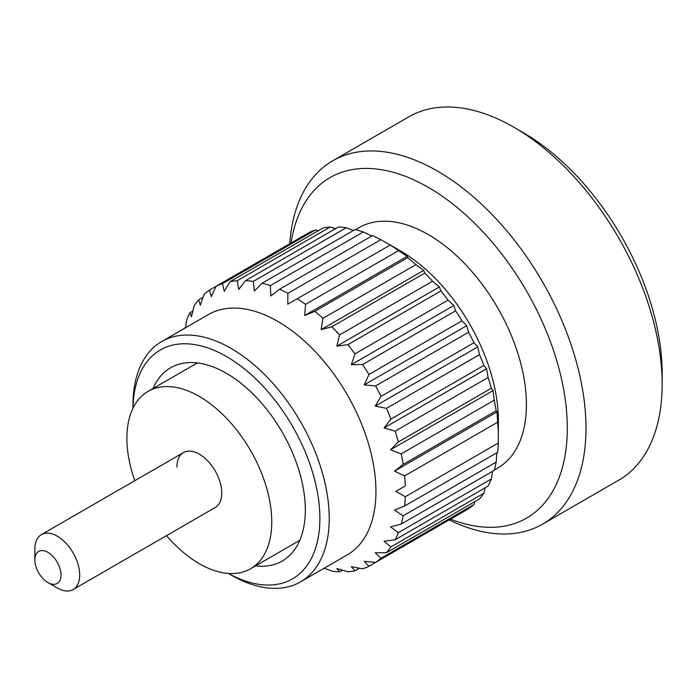 <?xml version="1.0" encoding="UTF-8"?>
<svg xmlns="http://www.w3.org/2000/svg" width="697" height="697" viewBox="0 0 697 697"><rect width="100%" height="100%" fill="white"/><g stroke="black" fill="none" stroke-linecap="round" stroke-linejoin="round"><path stroke-width="1.05" d="M228.407 573.439A132.16 76.304 -120 0 0 319.879 518.368A132.16 76.304 -120 0 0 227.422 357.082A132.16 76.304 -120 0 0 132.996 408.181M255.494 565.903A111.59 64.429 -120 0 0 300.137 539.478A111.59 64.429 -120 0 0 305.33 509.969A111.59 64.429 -120 0 0 198.27 363.041A111.59 64.429 -120 0 0 153.07 388.499M228.363 573.439L231.099 575.025A138.773 80.12 -120 0 0 300.485 581.89A138.773 80.12 -120 0 0 329.228 518.368A138.773 80.12 -120 0 0 268.65 378.715A138.773 80.12 -120 0 0 161.713 341.539A138.773 80.12 -120 0 0 132.979 405.062L132.979 408.224M161.713 341.539L208.438 314.565A138.773 80.12 -120 0 1 315.375 351.741A138.773 80.12 -120 0 1 375.953 491.394A138.773 80.12 60 0 1 347.211 554.917L300.485 581.89M461.954 512.548L368.966 566.234L364.2 561.355L375.57 562.418L468.558 508.732A159.587 92.135 -120 0 0 473.995 504.523L381.015 558.21L375.213 552.826L386.504 552.651L479.492 498.965A159.587 92.135 -120 0 0 483.866 493.241L390.886 546.927L384.073 541.247L395.129 539.766L488.109 486.079A159.587 92.135 -120 0 0 491.315 478.996L398.327 532.682L390.564 526.897L401.219 524.083L494.199 470.397A159.587 92.135 -120 0 0 496.159 462.12L403.171 515.806L394.519 510.143L404.635 505.996L497.623 452.309A159.587 92.135 -120 0 0 498.277 443.048L405.297 496.734L395.852 491.394L405.297 485.94A159.587 92.135 -120 0 0 404.635 475.92L394.519 471.102L403.171 464.42A159.587 92.135 -120 0 0 401.219 453.886L390.564 449.774L398.327 441.95A159.587 92.135 -120 0 0 395.129 431.164L384.073 427.932L390.886 419.106A159.587 92.135 -120 0 0 386.504 408.329L375.213 406.124L381.015 396.427A159.587 92.135 -120 0 0 375.57 385.938L364.2 384.875L368.966 374.489A159.587 92.135 -120 0 0 362.597 364.531L351.297 364.714L355.034 353.823A159.587 92.135 -120 0 0 347.899 344.649L336.843 346.13L339.57 334.943A159.587 92.135 -120 0 0 331.833 326.771L321.169 329.594L322.946 318.302A159.587 92.135 -120 0 0 314.8 311.35L304.685 315.497L305.565 304.328A159.587 92.135 -120 0 0 297.218 298.752L287.774 304.197L287.87 293.35A159.587 92.135 -120 0 0 279.523 289.29L270.872 295.972L270.297 285.648A159.587 92.135 -120 0 0 262.15 283.209L254.379 291.024L253.264 281.414A159.587 92.135 -120 0 0 245.518 280.647L238.714 289.473L237.198 280.734A159.587 92.135 -120 0 0 230.054 281.666L224.251 291.355L222.491 283.644A159.587 92.135 -120 0 0 216.122 286.249L211.357 296.634L209.518 290.065A159.587 92.135 -120 0 0 204.082 294.273L200.344 305.164L198.584 299.832A159.587 92.135 -120 0 0 194.21 305.556L191.483 316.743L189.967 312.718A159.587 92.135 -120 0 0 186.761 319.801L185.489 327.817M395.852 491.394L405.297 485.94M185.541 327.433L183.869 328.4M192.842 311.054L189.967 312.718M203.036 297.262L198.584 299.832M318.59 230.55L315.48 229.958A159.587 92.135 -120 0 0 309.111 232.563L209.518 290.065M315.48 229.958L222.491 283.644M335.623 228.625L330.178 227.048A159.587 92.135 -120 0 0 323.042 227.98L230.054 281.666M330.178 227.048L237.198 280.734M353.457 230.489L346.243 227.727A159.587 92.135 -120 0 0 338.507 226.961L245.518 280.647M346.243 227.727L253.264 281.414M371.806 236.013L363.276 231.97A159.587 92.135 -120 0 0 355.13 229.522L262.15 283.209M363.276 231.97L270.297 285.648M498.277 432.253A159.587 92.135 -120 0 0 497.623 422.234L497.048 411.91L496.159 410.733A159.587 92.135 -120 0 0 494.199 400.2L493.084 390.581L491.315 388.273A159.587 92.135 -120 0 0 488.109 377.486L486.593 368.739L483.866 365.42A159.587 92.135 -120 0 0 479.492 354.642L477.733 346.932L473.995 342.741A159.587 92.135 -120 0 0 468.558 332.251L466.72 325.682L461.954 320.803A159.587 92.135 -120 0 0 455.585 310.845L453.825 305.521L448.023 300.137A159.587 92.135 -120 0 0 440.879 290.963L439.363 286.937L432.549 281.257A159.587 92.135 -120 0 0 424.813 273.085L423.698 270.401L415.926 264.625A159.587 92.135 -120 0 0 407.78 257.663L407.205 256.304L398.553 250.641A159.587 92.135 -120 0 0 390.207 245.065L380.858 239.672A159.587 92.135 -120 0 0 372.512 235.603L279.523 289.29M380.858 239.672L287.87 293.35M390.207 245.065L297.218 298.752M398.553 250.641L305.565 304.328M407.78 257.663L314.8 311.35M415.926 264.625L322.946 318.302M424.813 273.085L331.833 326.771M432.549 281.257L339.57 334.943M440.879 290.963L347.899 344.649M448.023 300.137L355.034 353.823M455.585 310.845L362.597 364.531M461.954 320.803L368.966 374.489M468.558 332.251L375.57 385.938M473.995 342.741L381.015 396.427M479.492 354.642L386.504 408.329M483.866 365.42L390.886 419.106M488.109 377.486L395.129 431.164M491.315 388.273L398.327 441.95M494.199 400.2L401.219 453.886M496.159 410.733L403.171 464.42M497.623 422.234L404.635 475.92M404.635 505.996A159.587 92.135 -120 0 0 405.297 496.734M401.219 524.083A159.587 92.135 -120 0 0 403.171 515.806M395.129 539.766A159.587 92.135 -120 0 0 398.327 532.682M386.504 552.651A159.587 92.135 -120 0 0 390.886 546.927M375.57 562.418A159.587 92.135 -120 0 0 381.015 558.21M359.486 568.247L355.034 570.817L351.297 566.635L362.597 568.839A159.587 92.135 -120 0 0 368.966 566.234M342.454 570.172L339.57 571.836L336.843 568.517L347.899 571.749A159.587 92.135 -120 0 0 355.034 570.817M324.253 568.168L331.833 571.07A159.587 92.135 -120 0 0 339.57 571.836M324.61 568.308L322.746 569.04M390.303 245.013L400.252 250.754A138.773 80.12 -120 0 1 498.372 420.709L498.277 443.048M496.159 462.12L496.917 452.719M491.315 478.996L492.535 471.364M483.866 493.241L485.225 487.743M473.995 504.523L475.04 501.535M394.519 471.102L497.048 411.91M390.564 449.774L493.084 390.581M384.073 427.932L486.593 368.739M375.213 406.124L477.733 346.932M364.2 384.875L466.72 325.682M351.297 364.714L453.825 305.521M336.843 346.13L439.363 286.937M321.169 329.594L423.698 270.401M304.685 315.497L407.205 256.304M494.321 469.987L497.667 468.053A138.773 80.12 60 0 0 526.409 404.521A138.773 80.12 -120 0 0 465.84 264.869A138.773 80.12 -120 0 0 358.903 227.692L355.548 229.627M291.067 242.983A196.589 113.506 60 0 1 439.432 194.306A196.589 113.506 60 0 1 567.297 428.132A196.589 113.506 60 0 1 450.515 519.152M289.725 243.758A209.806 121.13 60 0 1 332.73 160.78A209.806 121.13 60 0 1 494.408 216.985A209.806 121.13 60 0 1 585.985 428.132A209.806 121.13 60 0 1 542.536 524.179A209.806 121.13 60 0 1 449.173 519.927M332.73 160.78L408.895 116.808A209.806 121.13 60 0 1 513.794 127.203A209.806 121.13 60 0 1 662.15 384.16A209.806 121.13 60 0 1 618.701 480.207L542.536 524.179M513.794 127.203L523.142 132.596A196.589 113.506 60 0 1 662.15 373.365L662.15 384.16M299.78 540.332L250.537 568.761A102.424 59.132 60 0 0 271.752 521.879A102.424 59.132 -120 0 0 227.039 418.801A102.424 59.132 -120 0 0 148.112 391.357A102.424 59.132 -120 0 0 126.898 438.247A102.424 59.132 60 0 0 134.774 480.703M250.537 568.761A102.424 59.132 60 0 1 166.487 535.644M176.899 467.112A31.722 18.314 60 0 1 183.468 452.588A31.722 18.314 60 0 1 207.906 461.092A31.722 18.314 60 0 1 221.759 493.006A31.722 18.314 60 0 1 215.19 507.529L73.141 589.54A31.722 18.314 60 0 1 57.276 587.972L47.936 582.57A18.505 10.682 60 0 1 34.85 559.909A18.505 10.682 60 0 1 47.936 552.355A18.505 10.682 60 0 1 61.014 575.016A18.505 10.682 60 0 1 47.936 582.57M183.468 452.588L41.419 534.599A31.722 18.314 60 0 0 34.85 549.123L34.85 559.909M41.419 534.599A31.722 18.314 60 0 1 65.858 543.102A31.722 18.314 60 0 1 79.711 575.016A31.722 18.314 60 0 1 73.141 589.54M197.356 362.928L148.112 391.357"/></g></svg>
